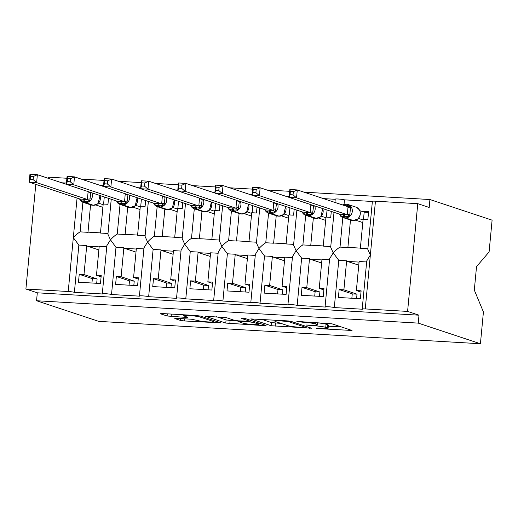 <?xml version="1.0" encoding="UTF-8"?>
<svg xmlns="http://www.w3.org/2000/svg" width="518" height="518" viewBox="0 0 518 518"><rect width="100%" height="100%" fill="white"/><g stroke="black" fill="none" stroke-linecap="round" stroke-linejoin="round"><path stroke-width="0.78" d="M316.427 328.483L352.026 330.478L331.87 323.789L296.859 321.432L302.434 322.183A10.036 0.913 -174.6 0 1 315.345 323.918L317.022 324.475A10.036 0.913 -174.6 0 1 317.689 324.877A10.036 0.913 -174.6 0 1 311.279 325.123L306.015 325.026L312.846 325.641A10.036 0.913 -174.6 0 1 325.757 327.376L327.441 327.933A10.036 0.913 -174.6 0 1 328.101 328.328A10.036 0.913 -174.6 0 1 321.691 328.574L316.427 328.483M176.586 318.337L174.786 318.538L180.445 320.415L184.479 320.959L220.888 322.902L200.524 316.09L196.49 315.546L162.082 313.526L160.289 313.727L167.12 315.993L185.878 317.398L187.879 317.327L184.285 316.077A8.392 0.758 -174.6 0 1 183.728 315.74A8.392 0.758 -174.6 0 1 190.598 315.643A8.392 0.758 -174.6 0 1 199.883 316.99L213.151 321.393A8.392 0.758 -174.6 0 1 213.707 321.723A8.392 0.758 -174.6 0 1 206.844 321.827A8.392 0.758 -174.6 0 1 197.552 320.48L191.31 319.205L176.586 318.337M362.199 309.039L366.75 260.91L370.351 255.057L367.832 249.436L372.384 201.308A4.792 0.434 5.4 0 1 375.446 201.191L417.773 203.671L429.182 207.459L429.927 199.534L492.1 220.163L489.096 251.929L476.528 266.634L474.313 290.08L483.423 311.978L480.419 343.745L418.246 323.115L418.997 315.19L407.588 311.409L365.261 308.922A4.792 0.434 5.4 0 0 362.199 309.039A4.792 0.434 5.4 0 0 362.516 309.233L334.298 307.575A4.792 0.434 -174.6 0 0 328.995 306.805A4.792 0.434 -174.6 0 0 325.071 306.863A4.792 0.434 -174.6 0 0 325.388 307.051L297.17 305.4A4.792 0.434 -174.6 0 0 291.867 304.629A4.792 0.434 -174.6 0 0 287.943 304.688A4.792 0.434 -174.6 0 0 288.261 304.875L260.042 303.224A4.792 0.434 -174.6 0 0 254.733 302.454A4.792 0.434 -174.6 0 0 250.809 302.512A4.792 0.434 -174.6 0 0 251.126 302.7L222.908 301.049A4.792 0.434 -174.6 0 0 217.605 300.278A4.792 0.434 -174.6 0 0 213.681 300.336A4.792 0.434 -174.6 0 0 213.999 300.524L185.781 298.867A4.792 0.434 -174.6 0 0 180.478 298.096A4.792 0.434 -174.6 0 0 176.554 298.154A4.792 0.434 -174.6 0 0 176.871 298.349L148.653 296.691A4.792 0.434 -174.6 0 0 143.35 295.92A4.792 0.434 -174.6 0 0 139.426 295.979A4.792 0.434 -174.6 0 0 139.743 296.166L111.525 294.515A4.792 0.434 -174.6 0 0 106.216 293.745A4.792 0.434 -174.6 0 0 102.292 293.803A4.792 0.434 -174.6 0 0 102.609 293.991L74.391 292.34A4.792 0.434 -174.6 0 0 68.227 291.511L25.9 289.025L35.794 184.369M480.419 343.745L98.731 321.367L36.558 300.738L418.246 323.115M271.115 325.731L311.558 328.218L291.2 321.406L287.16 320.862L250.757 318.92L271.115 325.731L271.419 322.565L281.132 323.439M264.219 325.634L225.777 323.077L205.419 316.265L226.178 317.592L234.356 320.305L238.39 320.849L250.162 321.341L241.44 318.395L245.526 318.635L266.012 325.433L264.219 325.634L264.29 324.864M91.945 283.009L92.353 278.652L79.235 274.3L78.483 282.226L100.466 283.514L101.217 275.589L96.465 275.311L99.21 246.27L106.747 246.717M79.235 274.3L83.987 274.579L86.733 245.538L78.859 245.079L74.391 292.34M101.094 276.852L96.465 275.311M98.86 249.941L87.497 246.167A7.032 2.564 -86.6 0 1 86.733 245.538M96.698 283.288L97.106 278.93L83.987 274.579M111.234 199.255L107.932 234.201L110.451 239.821L106.844 245.674L102.292 293.803M120.04 204.442L117.243 234.039C115.313 235.159 113.053 237.082 110.451 239.821L115.993 247.254L111.525 294.515M82.906 202.266L80.109 231.863C78.186 232.983 75.919 234.907 73.316 237.645L78.859 245.079M129.073 285.191L129.481 280.834L116.362 276.476L115.618 284.401L137.594 285.69L138.345 277.765L133.592 277.486L136.338 248.452L143.874 248.893M116.362 276.476L121.115 276.754L123.86 247.721L115.993 247.254M138.228 279.027L133.592 277.486M135.988 252.117L124.624 248.349A7.032 2.564 -86.6 0 1 123.86 247.721M133.825 285.47L134.233 281.112L121.115 276.754M148.362 201.431L145.059 236.376L147.578 241.997L143.972 247.85L139.426 295.979M157.168 206.617L154.37 236.214C152.441 237.335 150.181 239.264 147.578 241.997L153.121 249.436L148.653 296.691M166.2 287.367L166.615 283.009L153.496 278.658L152.745 286.577L174.728 287.866L175.472 279.947L170.72 279.668L173.465 250.628L181.002 251.068M153.496 278.658L158.249 278.937L160.994 249.896L153.121 249.436M175.356 281.203L170.72 279.668M173.122 254.293L161.758 250.524A7.032 2.564 -86.6 0 1 160.994 249.896M170.953 287.645L171.367 283.288L158.249 278.937M185.489 203.613L182.187 238.552L184.706 244.172L181.106 250.026L176.554 298.154M194.295 208.793L191.498 238.39C189.575 239.51 187.309 241.44 184.706 244.172L190.248 251.612L185.781 298.867M203.328 289.543L203.742 285.185L190.624 280.834L189.873 288.753L211.856 290.041L212.607 282.122L207.854 281.844L210.593 252.803L218.136 253.244M190.624 280.834L195.377 281.112L198.122 252.072L190.248 251.612M212.484 283.378L207.854 281.844M210.25 256.468L198.886 252.7A7.032 2.564 -86.6 0 1 198.122 252.072M208.081 289.821L208.495 285.463L195.377 281.112M222.623 205.788L219.315 240.728L221.834 246.348L218.233 252.201L213.681 300.336M231.423 210.968L228.626 240.572C226.703 241.692 224.436 243.615 221.834 246.348L227.376 253.788L222.908 301.049M240.462 291.718L240.87 287.361L227.752 283.009L227.001 290.928L248.983 292.217L249.734 284.298L244.982 284.019L247.727 254.979L255.264 255.419M227.752 283.009L232.504 283.288L235.25 254.247L227.376 253.788M249.611 285.554L244.982 284.019M247.377 258.65L236.014 254.875A7.032 2.564 -86.6 0 1 235.25 254.247M245.215 291.997L245.623 287.639L232.504 283.288M259.751 207.964L256.449 242.91L258.968 248.523L255.361 254.377L250.809 302.512M268.557 213.151L265.76 242.748C263.83 243.868 261.571 245.791 258.968 248.523L264.51 255.963L260.042 303.224M277.59 293.894L277.998 289.536L264.879 285.185L264.135 293.11L286.111 294.399L286.862 286.473L282.109 286.195L284.855 257.155L292.392 257.601M264.879 285.185L269.632 285.463L272.377 256.423L264.51 255.963M286.745 287.736L282.109 286.195M284.505 260.826L273.141 257.051A7.032 2.564 -86.6 0 1 272.377 256.423M282.342 294.172L282.75 289.815L269.632 285.463M296.879 210.14L293.576 245.085L296.095 250.706L292.489 256.559L287.943 304.688M305.685 215.326L302.888 244.923C300.958 246.044 298.698 247.967 296.095 250.706L301.638 258.139L297.17 305.4M314.717 296.076L315.132 291.718L302.013 287.361L301.262 295.286L323.245 296.574L323.99 288.649L319.237 288.371L321.982 259.337L329.519 259.777M302.013 287.361L306.766 287.639L309.511 258.605L301.638 258.139M323.873 289.912L319.237 288.371M321.639 263.002L310.276 259.233A7.032 2.564 -86.6 0 1 309.511 258.605M319.47 296.354L319.884 291.997L306.766 287.639M334.006 212.315L330.704 247.261L333.223 252.881L329.623 258.735L325.071 306.863M342.812 217.502L340.015 247.099C338.092 248.219 335.826 250.149 333.223 252.881L338.766 260.321L334.298 307.575M372.371 201.476L344.483 199.844L344.062 204.273M344.483 199.844A4.792 0.434 -174.6 0 0 339.18 199.074A4.792 0.434 -174.6 0 0 335.256 199.132L334.945 202.428M80.109 231.863L87.982 232.323L90.585 204.811M108.515 198.355L107.958 204.293L103.205 204.014L100.46 233.055L107.997 233.495M103.535 185.716L100.654 185.548M117.243 234.039L125.11 234.499L127.713 206.986M145.649 200.531L145.085 206.475L140.333 206.196L137.587 235.23L145.124 235.677M140.663 187.892L137.782 187.723M154.37 236.214L162.238 236.681L164.841 209.162M182.776 202.706L182.213 208.65L177.46 208.372L174.715 237.412L182.252 237.853M177.791 190.067L174.909 189.899M191.498 238.39L199.372 238.856L201.968 211.338M219.904 204.888L219.341 210.826L214.588 210.548L211.843 239.588L219.386 240.028M214.925 192.249L212.043 192.074M228.626 240.572L236.499 241.032L239.102 213.52M257.032 207.064L256.475 213.002L251.722 212.723L248.977 241.764L256.514 242.204M252.052 194.425L249.171 194.256M265.76 242.748L273.627 243.207L276.23 215.695M294.166 209.24L293.602 215.177L288.85 214.899L286.104 243.939L293.641 244.379M289.18 196.6L286.299 196.432M302.888 244.923L310.755 245.383L313.358 217.871M331.293 211.415L330.73 217.359L325.977 217.081L323.232 246.115L330.769 246.562M335.237 199.3L323.426 198.608M351.845 298.251L352.259 293.894L339.141 289.543L338.39 297.461L360.373 298.75L361.124 290.831L356.371 290.553L359.11 261.512L366.653 261.953M339.141 289.543L343.894 289.821L346.639 260.781L338.766 260.321M361.001 292.087L356.371 290.553M358.767 265.177L347.403 261.409A7.032 2.564 -86.6 0 1 346.639 260.781M356.598 298.53L357.012 294.172L343.894 289.821M340.015 247.099L347.889 247.565L350.485 220.046M367.903 248.737L360.36 248.29L363.105 219.256L367.858 219.535L368.609 211.609L361.331 211.182M61.81 182.802L66.446 183.074M36.558 300.738L37.309 292.812L25.9 289.025M37.309 292.812L418.997 315.19M87.982 232.323A7.032 2.564 -86.6 0 1 88.565 232.181L100.473 232.88M95.778 204.96L102.888 207.323M125.11 234.499A7.032 2.564 -86.6 0 1 125.699 234.356L137.607 235.055M132.906 207.142L140.022 209.499M162.238 236.681A7.032 2.564 -86.6 0 1 162.827 236.532L174.734 237.231M170.04 209.317L177.15 211.674M199.372 238.856A7.032 2.564 -86.6 0 1 199.954 238.707L211.862 239.407M207.168 211.493L214.277 213.85M236.499 241.032A7.032 2.564 -86.6 0 1 237.082 240.883L248.99 241.582M244.295 213.669L251.405 216.032M273.627 243.207A7.032 2.564 -86.6 0 1 274.216 243.065L286.124 243.764M281.423 215.844L288.539 218.207M310.755 245.383A7.032 2.564 -86.6 0 1 311.344 245.241L323.251 245.94M318.557 218.026L325.667 220.383M347.889 247.565A7.032 2.564 -86.6 0 1 348.472 247.416L360.379 248.116M355.685 220.202L362.794 222.559M417.773 203.671L407.588 311.409M48.135 178.263L48.239 177.156L66.906 178.25M81.19 179.092L104.034 180.426M118.324 181.268L141.161 182.608M155.452 183.443L178.296 184.784M192.579 185.619L215.423 186.959M229.707 187.794L252.551 189.135M266.841 189.976L289.679 191.31M303.969 192.152L429.927 199.534M352.259 293.894L357.012 294.172M315.132 291.718L319.884 291.997M277.998 289.536L282.75 289.815M240.87 287.361L245.623 287.639M203.742 285.185L208.495 285.463M166.615 283.009L171.367 283.288M129.481 280.834L134.233 281.112M92.353 278.652L97.106 278.93M328.101 328.328L328.406 325.162A10.036 0.913 -174.6 0 0 327.739 324.767L327.441 327.933M317.877 322.863A10.036 0.913 -174.6 0 1 326.062 324.21L327.739 324.767M328.302 326.204L341.485 326.975M261.804 319.373L271.419 322.565M304.785 327.583L306.041 327.441L288.345 321.574L281.293 320.946A10.036 0.913 -174.6 0 0 274.883 321.192A10.036 0.913 -174.6 0 0 275.55 321.587L287.639 325.602A10.036 0.913 -174.6 0 0 300.557 327.337L304.785 327.583M238.002 320.907L230.115 320.448L229.817 323.614M216.466 316.718L226.081 319.904L230.115 320.448M242.838 323.115A8.392 0.758 -174.6 0 0 252.124 324.469A8.392 0.758 -174.6 0 0 258.987 324.365A8.392 0.758 -174.6 0 0 258.437 324.035L253.762 322.481L249.721 321.937L237.956 321.445L242.838 323.115M290.074 194.677L293.039 194.852L293.343 191.686L290.371 191.511L290.074 194.677L289.102 197.416L289.853 189.497L297.28 189.931L296.529 197.85L289.102 197.416L339.905 214.277L347.332 214.711L348.031 206.773L350.615 206.313L349.676 216.213L344.839 216.796A1.599 0.583 93.4 0 0 345.266 217.858L353.25 220.506A6.87 6.365 -71.6 0 0 360.282 214.07A6.87 6.365 -71.6 0 0 356.06 207.174L348.077 204.526A6.87 6.365 108.4 0 1 352.298 211.422A6.87 6.365 108.4 0 1 345.266 217.858L353.25 220.506A1.599 0.583 93.4 0 0 353.308 220.519L358.009 218.849C361.668 213.947 361.02 210.055 356.06 207.174M293.039 194.852L296.529 197.85L347.28 214.692M293.343 191.686L297.28 189.931L348.031 206.773M363.506 219.276L364.186 212.134L359.855 210.696M363.047 219.923L358.469 218.402M364.186 212.134L368.538 212.386M346.445 204.228L345.661 204.183A1.599 0.583 93.4 0 0 345.61 204.17A1.599 0.583 93.4 0 0 345.066 204.901L350.615 206.313M343.894 214.465A3.516 1.282 -86.6 0 1 344.839 216.796L340.093 215.65L340.132 214.633M347.332 214.711L349.676 216.213M289.853 189.497L290.371 191.511M252.946 192.502L255.911 192.677L256.209 189.51L253.244 189.335L252.946 192.502L251.975 195.241L252.726 187.315L260.146 187.756L259.401 195.674L251.975 195.241L302.771 212.095L310.204 212.535L310.897 204.597M255.911 192.677L259.401 195.674L310.152 212.516M256.209 189.51L260.146 187.756L289.109 197.364M325.913 217.748L321.335 216.226M327.046 210.01L326.379 217.1M310.884 204.655A3.516 1.289 12.2 0 0 313.565 206.028L312.548 214.038L307.711 214.62A1.599 0.583 93.4 0 0 308.139 215.682L316.122 218.331A6.87 6.365 -71.6 0 0 323.154 211.894A6.87 6.365 -71.6 0 0 322.669 208.553M306.766 212.283A3.516 1.282 -86.6 0 1 307.711 214.62L302.965 213.474L302.998 212.458M314.685 205.905A6.87 6.365 108.4 0 1 315.171 209.246A6.87 6.365 108.4 0 1 308.139 215.682L316.122 218.331A1.599 0.583 93.4 0 0 316.181 218.343L320.882 216.673L322.753 208.586M310.204 212.535L312.548 214.038M252.726 187.315L253.244 189.335M215.818 190.326L218.784 190.494L219.082 187.335L216.116 187.16L215.818 190.326L214.847 193.065L215.592 185.14L223.018 185.58L222.274 193.499L214.847 193.065L265.643 209.919L273.077 210.353L273.769 202.415M218.784 190.494L222.274 193.499L273.025 210.34M219.082 187.335L223.018 185.58L251.981 195.189M288.785 215.572L284.207 214.051M289.918 207.828L289.251 214.925M273.757 202.48A3.516 1.289 12.2 0 0 276.437 203.852L275.421 211.862L270.577 212.445A1.599 0.583 93.4 0 0 271.011 213.507L278.995 216.155A6.87 6.365 -71.6 0 0 286.027 209.719A6.87 6.365 -71.6 0 0 285.541 206.378M269.638 210.107A3.516 1.282 -86.6 0 1 270.577 212.445L265.838 211.299L265.87 210.282M277.557 203.729A6.87 6.365 108.4 0 1 278.036 207.064A6.87 6.365 108.4 0 1 271.011 213.507L278.995 216.155A1.599 0.583 93.4 0 0 279.053 216.168L283.754 214.497L285.625 206.404M273.077 210.353L275.421 211.862M215.592 185.14L216.116 187.16M178.684 188.144L181.656 188.319L181.954 185.153L178.988 184.984L178.684 188.144L177.713 190.883L178.464 182.964L185.891 183.398L185.14 191.323L177.713 190.883L228.516 207.744L235.949 208.178L236.642 200.239M181.656 188.319L185.14 191.323L235.891 208.165M181.954 185.153L185.891 183.398L214.847 193.007M251.657 213.39L247.08 211.875M252.79 205.652L252.117 212.749M236.629 200.304A3.516 1.289 12.2 0 0 239.31 201.677L238.286 209.686L233.45 210.269A1.599 0.583 93.4 0 0 233.877 211.331L241.867 213.979A6.87 6.365 -71.6 0 0 248.893 207.537A6.87 6.365 -71.6 0 0 248.413 204.202M232.511 207.932A3.516 1.282 -86.6 0 1 233.45 210.269L228.71 209.123L228.742 208.106M240.423 201.554A6.87 6.365 108.4 0 1 240.909 204.888A6.87 6.365 108.4 0 1 233.877 211.331L241.867 213.979A1.599 0.583 93.4 0 0 241.919 213.986L246.62 212.322L248.491 204.228M235.949 208.178L238.286 209.686M178.464 182.964L178.988 184.984M141.556 185.968L144.522 186.143L144.826 182.977L141.854 182.802L141.556 185.968L140.585 188.707L141.336 180.788L148.763 181.222L148.012 189.148L140.585 188.707L191.388 205.568L198.815 206.002L199.514 198.064M144.522 186.143L148.012 189.148L198.763 205.983M144.826 182.977L148.763 181.222L177.719 190.831M214.53 211.214L209.952 209.699M215.663 203.477L214.989 210.573M199.501 198.122A3.516 1.289 12.2 0 0 202.182 199.501L201.159 207.504L196.322 208.087A1.599 0.583 93.4 0 0 196.749 209.149L204.733 211.804A6.87 6.365 -71.6 0 0 211.765 205.361A6.87 6.365 -71.6 0 0 211.279 202.026M195.377 205.756A3.516 1.282 -86.6 0 1 196.322 208.087L191.576 206.947L191.615 205.924M209.492 210.14L211.363 202.052M198.815 206.002L201.159 207.504M141.336 180.788L141.854 182.802M104.429 183.793L107.394 183.968L107.692 180.801L104.727 180.627L104.429 183.793L103.458 186.532L104.209 178.613L111.629 179.047L110.884 186.966L103.458 186.532L154.254 203.393L161.687 203.827L162.38 195.888M107.394 183.968L110.884 186.966L161.635 203.807M107.692 180.801L111.629 179.047L140.592 188.656M177.396 209.039L172.818 207.517M178.529 201.301L177.862 208.391M162.367 195.946A3.516 1.289 12.2 0 0 165.048 197.326L164.031 205.329L159.194 205.911A1.599 0.583 93.4 0 0 159.622 206.973L167.605 209.622A6.87 6.365 -71.6 0 0 174.637 203.185A6.87 6.365 -71.6 0 0 174.152 199.844M158.249 203.58A3.516 1.282 -86.6 0 1 159.194 205.911L154.448 204.772L154.481 203.749M166.168 197.196A6.87 6.365 108.4 0 1 166.654 200.537A6.87 6.365 108.4 0 1 159.622 206.973L167.605 209.622A1.599 0.583 93.4 0 0 167.664 209.635L172.364 207.964L174.236 199.877M161.687 203.827L164.031 205.329M104.209 178.613L104.727 180.627M67.301 181.617L70.267 181.792L70.565 178.626L67.599 178.451L67.301 181.617L66.33 184.356L67.075 176.437L74.501 176.871L73.757 184.79L66.33 184.356L117.126 201.211L124.56 201.651L125.252 193.713M70.267 181.792L73.757 184.79L124.508 201.631M70.565 178.626L74.501 176.871L103.464 186.48M140.268 206.863L135.69 205.342M141.401 199.126L140.734 206.216M125.239 193.771A3.516 1.289 12.2 0 0 127.92 195.144L126.904 203.153L122.06 203.736A1.599 0.583 93.4 0 0 122.494 204.798L130.478 207.446A6.87 6.365 -71.6 0 0 137.51 201.01A6.87 6.365 -71.6 0 0 137.024 197.669M121.121 201.398A3.516 1.282 -86.6 0 1 122.06 203.736L117.321 202.59L117.353 201.573M129.04 195.021A6.87 6.365 108.4 0 1 129.519 198.362A6.87 6.365 108.4 0 1 122.494 204.798L130.478 207.446A1.599 0.583 93.4 0 0 130.536 207.459L135.237 205.788L137.108 197.701M124.56 201.651L126.904 203.153M67.075 176.437L67.599 178.451M30.167 179.442L33.139 179.61L33.437 176.45L30.471 176.275L30.167 179.442L29.196 182.181L29.947 174.255L37.374 174.696L36.623 182.614L29.196 182.181L79.999 199.035L87.432 199.469L88.125 191.53M33.139 179.61L36.623 182.614L87.374 199.456M33.437 176.45L37.374 174.696L66.33 184.304M103.14 204.688L98.562 203.166M104.273 196.95L103.6 204.04M88.112 191.595A3.516 1.289 12.2 0 0 90.792 192.968L89.769 200.978L84.933 201.56A1.599 0.583 93.4 0 0 85.36 202.622L93.35 205.27A6.87 6.365 -71.6 0 0 100.375 198.834A6.87 6.365 -71.6 0 0 99.896 195.493M83.994 199.223A3.516 1.282 -86.6 0 1 84.933 201.56L80.193 200.414L80.225 199.398M91.906 192.845A6.87 6.365 108.4 0 1 92.392 196.18A6.87 6.365 108.4 0 1 85.36 202.622L93.35 205.27A1.599 0.583 93.4 0 0 93.402 205.283L98.103 203.613L99.974 195.519M87.432 199.469L89.769 200.978M29.947 174.255L30.471 176.275M319.289 328.431L319.25 328.859M298.465 321.523L298.426 321.95M308.877 324.98L308.838 325.408M77.059 198.064L68.227 291.511M375.446 201.191L365.261 308.922M359.058 262.089L347.403 261.409M321.931 259.913L310.276 259.233M284.803 257.737L273.141 257.051M247.669 255.562L236.014 254.875M210.541 253.38L198.886 252.7M173.413 251.204L161.758 250.524M136.286 249.029L124.624 248.349M99.152 246.853L87.497 246.167M326.062 324.21L325.757 327.376M312.885 325.2L312.846 325.641M317.204 322.623L317.022 324.475M315.481 322.52L315.345 323.918M302.473 321.756L302.434 322.183M350.304 329.901L350.226 330.678M309.628 327.518L309.557 328.289M275.453 323.109L275.155 326.275M306.138 326.359L306.041 327.441M288.403 320.959L288.345 321.574M285.56 320.765L285.522 321.192M281.332 320.519L281.293 320.946M226.081 319.904L225.777 323.077M250.052 320.137L249.954 321.218M258.534 322.954L258.437 324.035M253.859 321.4L253.762 322.481M249.773 321.438L249.721 321.937M239.996 320.94L239.957 321.367M213.254 320.312L213.151 321.393M199.98 315.954L199.883 316.99M185.949 316.627L185.878 317.398M171.387 314.07L171.154 316.537M167.32 313.837L167.12 315.993M218.952 322.202L218.881 322.973M184.68 318.816L184.479 320.959M180.614 318.576L180.445 320.415M346.555 204.234A6.87 6.365 108.4 0 1 348.077 204.526L346.497 204.221A1.599 0.583 -86.6 0 1 346.555 204.234M343.007 214.413A3.516 1.282 -86.6 0 1 343.946 216.744A1.599 0.583 -86.6 0 0 344.379 217.806A6.87 6.365 108.4 0 1 342.858 217.515A6.87 6.365 108.4 0 1 340.177 215.702M339.063 213.992L342.858 217.515L350.841 220.163A6.87 6.365 -71.6 0 0 352.363 220.454A1.599 0.583 -86.6 0 0 352.415 220.467L353.308 220.519M345.551 205.95A3.516 1.282 -86.6 0 0 345.959 204.953A1.599 0.583 -86.6 0 1 346.497 204.221L342.314 204.875M352.473 220.461A1.599 0.583 -86.6 0 1 352.415 220.467L350.841 220.163M345.066 204.901A3.516 1.282 -86.6 0 1 344.774 205.691M350.699 208.21A3.516 1.289 12.2 0 1 348.018 206.831M350.136 214.154A3.516 0.68 -1.1 0 0 347.28 214.627M305.873 212.231A3.516 1.282 -86.6 0 1 306.818 214.569A1.599 0.583 -86.6 0 0 307.245 215.63A6.87 6.365 108.4 0 1 305.73 215.339A6.87 6.365 108.4 0 1 303.049 213.526M301.936 211.817L305.73 215.339L313.714 217.987A6.87 6.365 -71.6 0 0 315.235 218.279A1.599 0.583 -86.6 0 0 315.287 218.292L316.181 218.343M315.345 218.285A1.599 0.583 -86.6 0 1 315.287 218.292L313.714 217.987M313.008 211.972A3.516 0.68 -1.1 0 0 310.152 212.451M268.745 210.055A3.516 1.282 -86.6 0 1 269.69 212.393A1.599 0.583 -86.6 0 0 270.118 213.455A6.87 6.365 108.4 0 1 268.596 213.163A6.87 6.365 108.4 0 1 265.922 211.35M264.802 209.641L268.596 213.163L276.586 215.812A6.87 6.365 -71.6 0 0 278.101 216.103A1.599 0.583 -86.6 0 0 278.16 216.116L279.053 216.168M278.218 216.11A1.599 0.583 -86.6 0 1 278.16 216.116L276.586 215.812M275.874 209.796A3.516 0.68 -1.1 0 0 273.018 210.276M231.617 207.88A3.516 1.282 -86.6 0 1 232.563 210.217A1.599 0.583 -86.6 0 0 232.99 211.273A6.87 6.365 108.4 0 1 231.468 210.988A6.87 6.365 108.4 0 1 228.788 209.168M227.674 207.465L231.468 210.988L239.452 213.636A6.87 6.365 -71.6 0 0 240.974 213.928A1.599 0.583 -86.6 0 0 241.032 213.934L241.919 213.986M241.09 213.934A1.599 0.583 -86.6 0 1 241.032 213.934L239.452 213.636M238.746 207.621A3.516 0.68 -1.1 0 0 235.891 208.094M203.296 199.372A6.87 6.365 108.4 0 1 203.781 202.713A6.87 6.365 108.4 0 1 196.749 209.149L204.733 211.804A1.599 0.583 93.4 0 0 204.791 211.81L209.317 210.289M194.49 205.704A3.516 1.282 -86.6 0 1 195.428 208.035A1.599 0.583 -86.6 0 0 195.862 209.097A6.87 6.365 108.4 0 1 194.341 208.806A6.87 6.365 108.4 0 1 191.66 206.993M190.546 205.29L194.341 208.806L202.324 211.461A6.87 6.365 -71.6 0 0 203.846 211.752A1.599 0.583 -86.6 0 0 203.898 211.758L204.791 211.81M203.956 211.758A1.599 0.583 -86.6 0 1 203.898 211.758L202.324 211.461M201.619 205.445A3.516 0.68 -1.1 0 0 198.763 205.918M157.355 203.529A3.516 1.282 -86.6 0 1 158.301 205.86A1.599 0.583 -86.6 0 0 158.728 206.922A6.87 6.365 108.4 0 1 157.213 206.63A6.87 6.365 108.4 0 1 154.532 204.817M153.419 203.108L157.213 206.63L165.197 209.278A6.87 6.365 -71.6 0 0 166.718 209.57A1.599 0.583 -86.6 0 0 166.77 209.583L167.664 209.635M166.828 209.576A1.599 0.583 -86.6 0 1 166.77 209.583L165.197 209.278M164.491 203.27A3.516 0.68 -1.1 0 0 161.635 203.742M120.228 201.347A3.516 1.282 -86.6 0 1 121.173 203.684A1.599 0.583 -86.6 0 0 121.6 204.746A6.87 6.365 108.4 0 1 120.079 204.455A6.87 6.365 108.4 0 1 117.405 202.642M116.285 200.932L120.079 204.455L128.069 207.103A6.87 6.365 -71.6 0 0 129.584 207.394A1.599 0.583 -86.6 0 0 129.642 207.407L130.536 207.459M129.701 207.401A1.599 0.583 -86.6 0 1 129.642 207.407L128.069 207.103M127.357 201.088A3.516 0.68 -1.1 0 0 124.501 201.567M83.1 199.171A3.516 1.282 -86.6 0 1 84.046 201.508A1.599 0.583 -86.6 0 0 84.473 202.57A6.87 6.365 108.4 0 1 82.951 202.279A6.87 6.365 108.4 0 1 80.271 200.466M79.157 198.757L82.951 202.279L90.935 204.927A6.87 6.365 -71.6 0 0 92.457 205.219A1.599 0.583 -86.6 0 0 92.515 205.232L93.402 205.283M92.573 205.225A1.599 0.583 -86.6 0 1 92.515 205.232L90.935 204.927M90.229 198.912A3.516 0.68 -1.1 0 0 87.374 199.391M317.897 322.662L317.689 324.877M306.287 326.411L306.183 327.531M274.98 320.15L274.883 321.192M250.265 320.208L250.162 321.341M259.104 323.141L258.987 324.365M238.015 320.823L237.956 321.445M213.824 320.5L213.707 321.723M183.819 314.802L183.728 315.74"/></g></svg>
